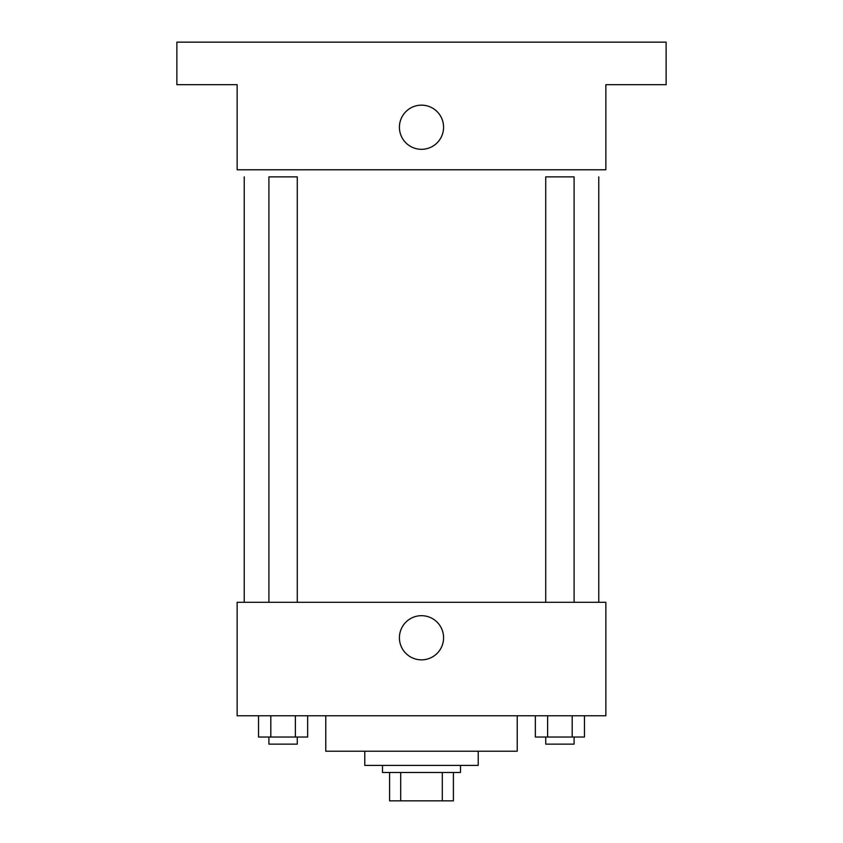 <?xml version="1.0" encoding="UTF-8"?>
<svg xmlns="http://www.w3.org/2000/svg" width="843" height="843" viewBox="0 0 843 843"><rect width="100%" height="100%" fill="white"/><g stroke="black" fill="none" stroke-linecap="round" stroke-linejoin="round"><path stroke-width="1.26" d="M442.301 772.483L442.301 800.85L389.592 800.85L389.592 772.483M442.301 800.85L453.408 800.85L453.408 772.483L453.408 800.85M460.499 765.402L460.499 772.483L382.501 772.483L382.501 765.402M400.699 772.483L400.699 800.85M478.223 751.218L478.223 765.402L364.777 765.402L364.777 751.218M517.223 715.76L517.223 751.218L325.777 751.218L325.777 715.76M605.854 715.76L237.146 715.76L237.146 602.313L605.854 602.313L605.854 715.76M443.576 637.761A22.076 22.076 0 0 1 410.457 656.887A22.076 22.076 0 0 1 410.457 618.646A22.076 22.076 0 0 1 443.576 637.761M598.762 176.872L598.762 602.313M545.727 602.313L545.727 176.872L574.094 176.872L574.094 602.313M268.906 602.313L268.906 176.872L297.273 176.872L297.273 602.313M605.854 169.78L237.146 169.78L237.146 84.69L176.872 84.69L176.872 42.15L666.128 42.15L666.128 84.69L605.854 84.69L605.854 169.78M443.576 127.24A22.076 22.076 0 0 1 410.457 146.355A22.076 22.076 0 0 1 410.457 108.115A22.076 22.076 0 0 1 443.576 127.24M584.473 715.76L584.473 737.035L535.347 737.035L535.347 715.76M572.186 715.76L572.186 737.035M547.623 715.76L547.623 737.035M574.094 737.035L574.094 744.127L545.727 744.127L545.727 737.035M307.653 715.76L307.653 737.035L258.527 737.035L258.527 715.76M295.377 715.76L295.377 737.035M270.814 715.76L270.814 737.035M297.273 737.035L297.273 744.127L268.906 744.127L268.906 737.035M244.238 176.872L244.238 602.313"/></g></svg>

